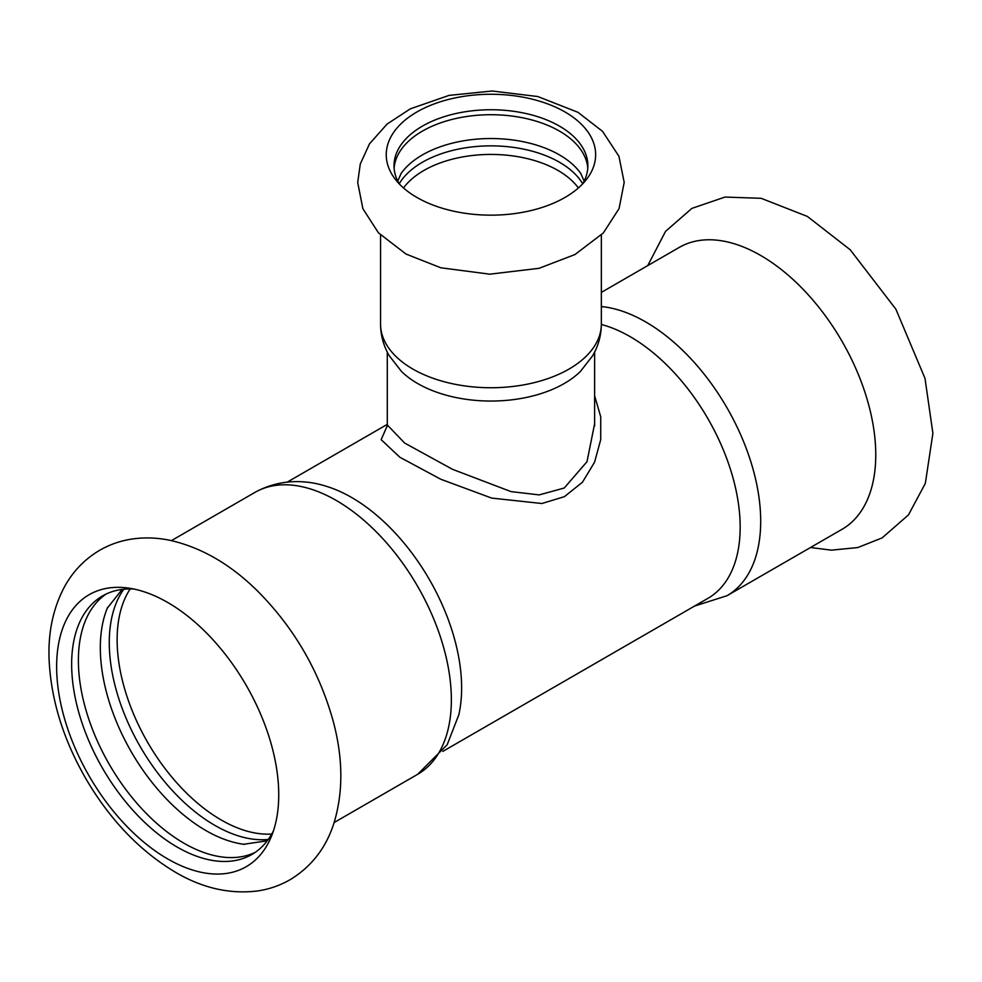 <?xml version="1.0" encoding="UTF-8"?>
<svg xmlns="http://www.w3.org/2000/svg" width="982" height="982" viewBox="0 0 982 982"><rect width="100%" height="100%" fill="white"/><g stroke="black" fill="none" stroke-linecap="round" stroke-linejoin="round"><path stroke-width="1.47" d="M694.569 606.054L726.987 595.718L842.053 529.298A162.754 93.965 -120 0 0 875.76 454.789A162.754 93.965 -120 0 0 804.712 291.003A162.754 93.965 -120 0 0 679.298 247.39L601.352 292.39M56.637 666.582A157.046 90.675 -120 0 0 167.689 858.931A157.046 90.675 -120 0 0 271.425 836.357A157.046 90.675 -120 0 0 278.741 794.819A157.046 90.675 -120 0 0 128.065 588.034A157.046 90.675 -120 0 0 56.637 666.582M255.136 852.401A149.276 86.183 60 0 1 183.941 843.207A149.276 86.183 60 0 1 87.361 714.724A149.276 86.183 60 0 1 106.007 594.11M133.933 589.053A149.276 86.183 -120 0 0 102.57 595.927A149.276 86.183 -120 0 0 71.649 664.262A149.276 86.183 -120 0 0 177.202 847.085A149.276 86.183 -120 0 0 251.846 854.487A149.276 86.183 -120 0 0 273.487 830.76M244.543 844.385A149.276 86.183 60 0 1 243.671 844.274A149.276 86.183 60 0 1 205.876 830.539A149.276 86.183 60 0 1 107.32 608.103A149.276 86.183 60 0 1 107.664 607.293M123.793 589.237A149.276 86.183 -120 0 0 123.229 711.164A149.276 86.183 -120 0 0 214.837 825.371A149.276 86.183 -120 0 0 268.246 839.45M416.908 111.973A104.706 60.454 0 0 0 395.365 179.387A104.706 60.454 0 0 0 564.981 197.456A104.706 60.454 0 0 0 586.524 179.387A104.706 60.454 0 0 0 564.981 111.973A104.706 60.454 0 0 0 416.908 111.973M580.914 173.667A96.923 55.962 0 0 0 580.792 173.495A96.923 55.962 0 0 0 559.482 154.923A96.923 55.962 0 0 0 401.098 173.495A96.923 55.962 0 0 0 400.975 173.667M582.694 183.769A96.923 55.962 0 0 0 559.482 162.251A96.923 55.962 0 0 0 399.208 183.769M587.776 168.192A96.923 55.962 0 0 0 559.482 131.109A96.923 55.962 0 0 0 455.857 118.515A96.923 55.962 0 0 0 394.113 168.192M582.572 183.978A96.923 55.962 0 0 0 587.874 165.713A96.923 55.962 0 0 0 559.482 126.138A96.923 55.962 0 0 0 422.407 126.138A96.923 55.962 0 0 0 394.015 165.713A96.923 55.962 0 0 0 399.33 183.978M594.613 423.794L587.003 461.687L564.245 488.017L539.216 494.891L511.033 491.614L452.457 469.298L404.596 443.017L387.289 424.948M387.227 425.807L381.151 439.666L399.895 457.268L440.869 479.277L491.638 498.083L541.917 503.508L564.392 496.671L582.461 482.223L594.589 462.141L600.714 439.641L600.751 416.884L594.613 395.746M442.821 751.402L707.973 598.32A155.5 89.779 -120 0 0 740.17 527.138A155.5 89.779 -120 0 0 630.223 336.691A155.5 89.779 -120 0 0 601.352 324.477M254.903 492.412A162.754 93.965 -120 0 1 336.286 500.476A162.754 93.965 -120 0 1 451.364 699.81A162.754 93.965 -120 0 1 417.657 774.307L447.166 744.761L458.815 714.835A155.5 89.779 -120 0 0 461.626 687.952A155.5 89.779 -120 0 0 351.679 497.518A155.5 89.779 -120 0 0 326.994 486.507C308.446 480.394 281.601 477.718 254.903 492.412L171.408 540.628M601.352 323.999A110.401 63.744 0 0 1 569.008 369.072A110.401 63.744 0 0 1 412.882 369.072A110.401 63.744 0 0 1 380.55 323.999C380.648 335.341 383.545 345.91 389.228 355.705L401.417 371.368A103.662 59.853 0 0 0 417.645 383.52A103.662 59.853 0 0 0 564.245 383.52A103.662 59.853 0 0 0 580.485 371.368L592.662 355.705C598.357 345.91 601.254 335.341 601.352 323.999L601.352 235.042M726.987 595.718A162.754 93.965 -120 0 0 760.694 521.209A162.754 93.965 -120 0 0 645.616 321.887A162.754 93.965 -120 0 0 601.352 306.556M130.201 588.93A147.202 84.992 -120 0 0 117.128 639.699A147.202 84.992 -120 0 0 271.719 834.049M578.386 187.967A94.849 54.759 0 0 0 423.88 170.475A94.849 54.759 0 0 0 403.516 187.967M810.494 547.514L831.447 550.153L857.765 547.563L882.143 537.89L908.473 514.887L925.339 483.377L932.9 433.271L924.983 378.328L895.879 309.183L850.216 249.772L807.351 216.421L761.124 198.303L725.035 197.063L691.88 208.38L665.551 231.359L647.739 265.619M175.447 872.249C139.935 851.038 110.168 820.019 86.146 779.18C63.351 739.716 51.003 699.884 49.1 659.671C47.983 632.641 53.077 608.423 64.37 587.015C72.791 571.585 84.427 559.421 99.28 550.521C109.493 544.58 120.467 540.738 132.214 539.008C144.661 537.228 157.218 537.657 169.911 540.309C201.42 547.416 230.721 564.417 257.836 591.299C294.121 627.915 319.211 671.099 333.094 720.837C343.258 758.46 343.405 792.965 333.561 824.352C325.607 848.399 311.196 866.799 290.328 879.565C280.091 885.482 269.093 889.299 257.333 890.993C229.592 894.32 202.292 888.072 175.447 872.249M267.251 840.801L243.671 844.274M122.124 589.433L107.32 608.103M577.981 112.316L537.805 96.543L492.142 91.007L449.056 95.389L410.316 108.842L387.092 124.063L369.478 143.863L360.271 164.055L357.706 182.529L362.874 208.675L378.426 232.808L405.971 254.019L440.771 267.779L489.834 274.174L539.044 268.319L574.961 254.547L603.341 232.955L619.053 208.601L624.196 182.406L618.918 156.248L602.543 131.355L577.981 112.316M580.792 173.495L584.143 181.093M401.098 173.495L397.759 181.093M594.613 423.88L594.638 425.918M387.227 425.709L386.994 426.875M387.289 424.371L287.321 482.076M417.657 774.307L334.162 822.523M594.613 425.758L594.613 352.096M387.289 425.685L387.289 352.096M380.55 323.999L380.55 235.042"/></g></svg>
